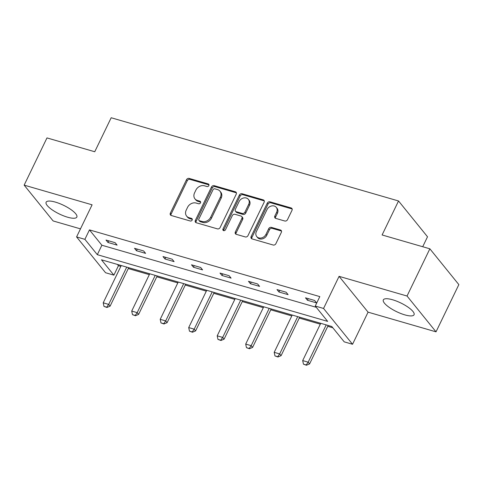 <?xml version="1.0" encoding="UTF-8"?>
<svg xmlns="http://www.w3.org/2000/svg" width="483" height="483" viewBox="0 0 483 483"><rect width="100%" height="100%" fill="white"/><g stroke="black" fill="none" stroke-linecap="round" stroke-linejoin="round"><path stroke-width="0.72" d="M208.855 185.593A1.503 1.238 -39 0 0 208.227 183.932L189.173 178.414A2.149 1.763 -39 0 0 186.486 179.748L170.354 213.124A2.149 1.763 -39 0 0 170.475 214.995A2.149 1.763 -39 0 0 171.248 215.496L190.302 221.015A1.503 1.238 -39 0 0 191.558 218.419L189.088 217.706A6.871 5.651 -39 0 1 186.619 216.094A6.871 5.651 -39 0 1 186.221 210.111L187.567 207.328A6.871 5.651 -39 0 1 196.17 203.059L198.634 203.772A1.503 1.238 -39 0 0 199.89 201.176L197.426 200.463A6.871 5.651 -39 0 1 194.951 198.851A6.871 5.651 -39 0 1 194.558 192.868L195.899 190.085A6.871 5.651 -39 0 1 204.508 185.816L206.972 186.529A1.503 1.238 -39 0 0 208.855 185.593M404.808 314.868A17.062 4.824 25.8 0 1 389.304 307.442A17.062 4.824 25.8 0 1 383.333 299.895A17.062 4.824 25.8 0 1 392.582 299.768A17.062 4.824 25.8 0 1 408.087 307.194A17.062 4.824 25.8 0 1 414.058 314.741A17.062 4.824 25.8 0 1 404.808 314.868M67.59 217.205A17.062 4.824 25.8 0 1 52.086 209.779A17.062 4.824 25.8 0 1 46.114 202.226A17.062 4.824 25.8 0 1 55.364 202.105A17.062 4.824 25.8 0 1 70.868 209.525A17.062 4.824 25.8 0 1 76.839 217.078A17.062 4.824 25.8 0 1 67.59 217.205M436.022 331.839L407.036 296.025L339.078 276.342L368.07 312.157L436.022 331.839L458.85 284.614L429.864 248.805L382.095 234.967L398.529 200.97L111.181 117.749L94.746 151.747L46.978 137.915L24.15 185.134L53.136 220.948L80.48 228.864M429.864 248.805L407.036 296.025M284.795 221.009A2.149 1.763 -39 0 0 287.482 219.674L292.01 210.31A2.149 1.763 -39 0 0 291.883 208.445A2.149 1.763 -39 0 0 291.11 207.938L269.955 201.809A2.149 1.763 -39 0 0 267.262 203.144L251.13 236.519A2.149 1.763 -39 0 0 251.257 238.391A2.149 1.763 -39 0 0 252.029 238.892L273.185 245.02A2.149 1.763 -39 0 0 275.878 243.686L281.341 232.377A2.149 1.763 -39 0 0 281.221 230.506A2.149 1.763 -39 0 0 280.448 230.005L271.392 227.378A2.149 1.763 -39 0 0 268.699 228.713L265.988 234.321A5.742 4.721 -39 0 1 256.727 236.549A5.742 4.721 -39 0 1 256.395 231.544L267.021 209.574A5.742 4.721 -39 0 1 276.276 207.352A5.742 4.721 -39 0 1 276.608 212.351L274.839 216.016A2.149 1.763 -39 0 0 274.966 217.881A2.149 1.763 -39 0 0 275.739 218.388L284.795 221.009M117.411 264.424L118.444 265.698L113.879 275.147L105.566 272.738L76.58 236.924L92.102 204.816L24.15 185.134M76.58 236.924L84.893 239.333L97.312 254.674L327.661 321.388L315.248 306.047L323.556 308.456L352.542 344.264L344.234 341.861L331.815 326.52L101.46 259.806L113.879 275.147M315.248 306.047L319.812 296.604L89.458 229.89L84.893 239.333M339.078 276.342L323.556 308.456M236.241 194.16A2.149 1.763 -39 0 0 236.121 192.294A2.149 1.763 -39 0 0 235.348 191.787L214.186 185.659A2.149 1.763 -39 0 0 211.5 186.993L195.367 220.369A2.149 1.763 -39 0 0 195.488 222.24A2.149 1.763 -39 0 0 196.261 222.741L217.422 228.87A2.149 1.763 -39 0 0 220.109 227.535L236.241 194.16M242.074 193.737L263.229 199.865A2.149 1.763 -39 0 1 264.002 200.367A2.149 1.763 -39 0 1 264.129 202.238L247.99 235.607A2.149 1.763 -39 0 1 245.304 236.942L236.247 234.321A2.149 1.763 -39 0 1 235.475 233.82A2.149 1.763 -39 0 1 235.354 231.949L241.892 218.413A2.149 1.763 -39 0 0 241.772 216.541A2.149 1.763 -39 0 0 240.999 216.04L234.992 214.301A2.149 1.763 -39 0 0 232.299 215.635L225.489 229.727A1.503 1.238 -39 0 1 222.977 228.996L239.381 195.072A2.149 1.763 -39 0 1 242.074 193.737L242.852 194.703L264.014 200.831L263.229 199.865M422.71 246.728L427.515 236.785L398.529 200.97M118.444 265.698L120.822 266.387M128.279 268.548L149.319 274.64M156.776 276.801L177.816 282.893M185.273 285.055L206.313 291.146M213.77 293.308L234.81 299.406M242.267 301.561L263.307 307.659M270.764 309.814L291.804 315.912M299.261 318.068L320.301 324.165M327.758 326.321L332.847 327.794M368.07 312.157L352.542 344.264M89.458 229.89L101.877 245.231L316.28 307.327M101.877 245.231L97.312 254.674M316.582 302.895L307.448 300.245L305.491 297.83L314.62 300.474L316.582 302.895M288.085 294.636L278.951 291.992L276.994 289.577L286.123 292.221L288.085 294.636M259.588 286.383L250.454 283.738L248.491 281.323L257.626 283.968L259.588 286.383M231.091 278.13L221.957 275.485L219.994 273.07L229.129 275.715L231.091 278.13M202.594 269.876L193.46 267.232L191.497 264.811L200.632 267.461L202.594 269.876M174.097 261.623L164.963 258.979L163 256.558L172.135 259.208L174.097 261.623M145.6 253.37L136.466 250.725L134.503 248.304L143.638 250.955L145.6 253.37M117.103 245.116L107.969 242.472L106.006 240.051L115.141 242.701L117.103 245.116M107.969 242.472L108.753 240.848M136.466 250.725L137.25 249.101M164.963 258.979L165.747 257.354M193.46 267.232L194.244 265.608M221.957 275.485L222.741 273.861M250.454 283.738L251.238 282.114M278.951 291.992L279.735 290.368M307.448 300.245L308.232 298.621M194.951 198.851L195.736 199.817A6.871 5.651 -39 0 0 198.211 201.429L197.426 200.463M199.89 201.176L200.662 202.129L198.211 201.429M186.619 216.094L187.404 217.06A6.871 5.651 -39 0 0 189.873 218.672L189.088 217.706M191.558 218.419L192.331 219.373L189.873 218.672M208.227 183.932L209 184.886L189.958 179.386A2.149 1.763 -39 0 0 187.271 180.72L171.139 214.09A2.149 1.763 -39 0 0 170.976 215.388M236.404 192.862A2.149 1.763 -39 0 0 236.133 192.753L214.971 186.625A2.149 1.763 -39 0 0 212.285 187.965L196.152 221.335A2.149 1.763 -39 0 0 195.989 222.633M214.905 188.829A1.503 1.238 -39 0 0 213.021 189.759L198.863 219.053A1.503 1.238 -39 0 0 199.491 220.719L202.087 221.468A6.871 5.651 -39 0 0 210.697 217.199L220.375 197.173A6.871 5.651 -39 0 0 219.976 191.19A6.871 5.651 -39 0 0 217.507 189.578L214.905 188.829M198.948 220.363L199.733 221.335A1.503 1.238 -39 0 0 200.276 221.685L199.491 220.719M219.976 191.19L220.761 192.156A6.871 5.651 -39 0 1 221.16 198.145L211.482 218.165A6.871 5.651 -39 0 1 202.872 222.44L200.276 221.685M241.772 216.541L242.557 217.513A2.149 1.763 -39 0 1 242.677 219.385L236.133 232.915A2.149 1.763 -39 0 0 235.976 234.213M242.852 194.703A2.149 1.763 -39 0 0 240.166 196.038L223.762 229.968A1.503 1.238 -39 0 0 223.617 230.663M248.685 204.369A5.742 4.721 -39 0 0 248.353 199.364A5.742 4.721 -39 0 0 239.091 201.592L235.348 209.332A2.149 1.763 -39 0 0 235.475 211.204A2.149 1.763 -39 0 0 236.247 211.705L242.255 213.444A2.149 1.763 -39 0 0 244.941 212.109L248.685 204.369L249.47 205.335A5.742 4.721 -39 0 0 249.137 200.336L248.353 199.364M235.475 211.204L236.259 212.17A2.149 1.763 -39 0 0 237.032 212.671L236.247 211.705M249.47 205.335L245.726 213.075A2.149 1.763 -39 0 1 243.034 214.416L237.032 212.671M276.276 207.352L277.061 208.318A5.742 4.721 -39 0 1 277.393 213.323L275.624 216.982A2.149 1.763 -39 0 0 275.467 218.28M256.727 236.549L257.511 237.515A5.742 4.721 -39 0 0 266.773 235.287L265.988 234.321M281.504 231.073A2.149 1.763 -39 0 0 281.227 230.971L272.177 228.344A2.149 1.763 -39 0 0 269.484 229.685L266.773 235.287M292.167 209.012A2.149 1.763 -39 0 0 291.895 208.91L270.74 202.782A2.149 1.763 -39 0 0 268.047 204.116L251.915 237.485A2.149 1.763 -39 0 0 251.752 238.783M121.239 265.529L103.217 302.817L108.693 304.405L126.721 267.117M106.725 307.188L103.984 306.397L106.96 307.478L106.725 307.188L108.693 304.405L110.106 306.144L128.695 267.691M103.217 302.817L103.984 306.397M106.96 307.478L110.106 306.144M149.736 273.783L131.714 311.07L137.19 312.658L155.218 275.37M135.222 315.441L132.481 314.65L135.457 315.731L135.222 315.441L137.19 312.658L138.603 314.397L157.192 275.944M131.714 311.07L132.481 314.65M135.457 315.731L138.603 314.397M178.233 282.036L160.211 319.323L165.687 320.911L183.715 283.624M163.719 323.695L160.978 322.904L163.954 323.984L163.719 323.695L165.687 320.911L167.1 322.65L185.689 284.197M160.211 319.323L160.978 322.904M163.954 323.984L167.1 322.65M206.73 290.289L188.708 327.577L194.184 329.165L212.212 291.877M192.216 331.948L189.475 331.157L192.451 332.238L192.216 331.948L194.184 329.165L195.597 330.903L214.186 292.45M188.708 327.577L189.475 331.157M192.451 332.238L195.597 330.903M235.227 298.542L217.205 335.83L222.681 337.418L240.709 300.13M220.713 340.201L217.972 339.41L220.948 340.491L220.713 340.201L222.681 337.418L224.094 339.157L242.683 300.704M217.205 335.83L217.972 339.41M220.948 340.491L224.094 339.157M263.724 306.796L245.702 344.083L251.178 345.671L269.206 308.383M249.21 348.454L246.469 347.663L249.445 348.744L249.21 348.454L251.178 345.671L252.591 347.41L271.18 308.957M245.702 344.083L246.469 347.663M249.445 348.744L252.591 347.41M292.221 315.049L274.199 352.336L279.675 353.924L297.703 316.637M277.707 356.708L274.966 355.917L277.942 356.997L277.707 356.708L279.675 353.924L281.088 355.663L299.677 317.21M274.199 352.336L274.966 355.917M277.942 356.997L281.088 355.663M320.718 323.302L302.696 360.59L308.178 362.178L326.2 324.89M306.204 364.961L303.463 364.17L306.439 365.251L306.204 364.961L308.178 362.178L309.585 363.922L328.174 325.464M302.696 360.59L303.463 364.17M306.439 365.251L309.585 363.922M171.139 214.09L170.354 213.124M187.271 180.72L186.486 179.748M189.958 179.386L189.173 178.414M196.152 221.335L195.367 220.369M212.285 187.965L211.5 186.993M214.971 186.625L214.186 185.659M236.133 192.753L235.348 191.787M202.872 222.44L202.087 221.468M211.482 218.165L210.697 217.199M221.16 198.145L220.375 197.173M236.133 232.915L235.354 231.949M242.677 219.385L241.892 218.413M223.762 229.968L222.977 228.996M240.166 196.038L239.381 195.072M243.034 214.416L242.255 213.444M245.726 213.075L244.941 212.109M275.624 216.982L274.839 216.016M277.393 213.323L276.608 212.351M269.484 229.685L268.699 228.713M272.177 228.344L271.392 227.378M281.227 230.971L280.448 230.005M251.915 237.485L251.13 236.519M268.047 204.116L267.262 203.144M270.74 202.782L269.955 201.809M291.895 208.91L291.11 207.938"/></g></svg>
